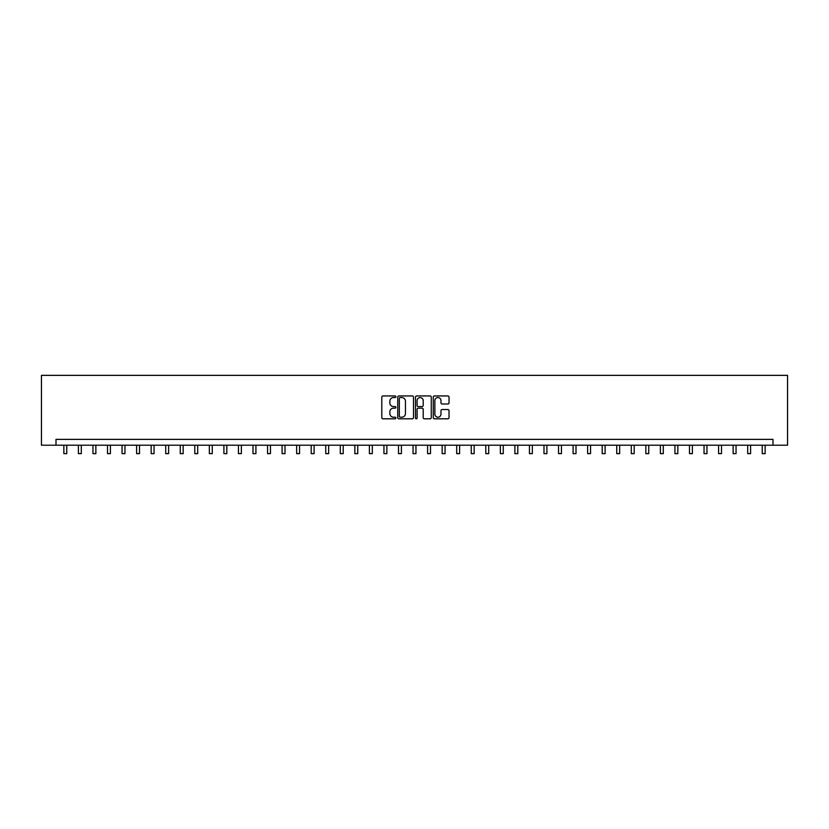 <?xml version="1.0" encoding="UTF-8"?>
<svg xmlns="http://www.w3.org/2000/svg" width="829" height="829" viewBox="0 0 829 829"><rect width="100%" height="100%" fill="white"/><g stroke="black" fill="none" stroke-linecap="round" stroke-linejoin="round"><path stroke-width="1.24" d="M395.879 396.749A0.798 0.798 0 0 0 395.081 395.941L382.936 395.941A1.14 1.14 0 0 0 381.796 397.091L381.796 417.65A1.14 1.14 0 0 0 382.936 418.8L395.081 418.8A0.798 0.798 0 0 0 395.879 417.992A0.798 0.798 0 0 0 395.081 417.194L393.506 417.194A3.658 3.658 0 0 1 389.848 413.536L389.848 411.826A3.658 3.658 0 0 1 393.506 408.169L395.081 408.169A0.798 0.798 0 0 0 395.879 407.371A0.798 0.798 0 0 0 395.081 406.573L393.506 406.573A3.658 3.658 0 0 1 389.848 402.915L389.848 401.205A3.658 3.658 0 0 1 393.506 397.547L395.081 397.547A0.798 0.798 0 0 0 395.879 396.749M447.888 404.003A1.14 1.14 0 0 0 449.028 402.863L449.028 397.091A1.14 1.14 0 0 0 447.888 395.941L434.406 395.941A1.14 1.14 0 0 0 433.266 397.091L433.266 417.65A1.14 1.14 0 0 0 434.406 418.8L447.888 418.8A1.14 1.14 0 0 0 449.028 417.65L449.028 410.687A1.14 1.14 0 0 0 447.888 409.536L442.116 409.536A1.14 1.14 0 0 0 440.976 410.687L440.976 414.137A3.057 3.057 0 0 1 437.919 417.194A3.057 3.057 0 0 1 434.862 414.137L434.862 400.604A3.057 3.057 0 0 1 437.919 397.547A3.057 3.057 0 0 1 440.976 400.604L440.976 402.863A1.14 1.14 0 0 0 442.116 404.003L447.888 404.003M773.001 445.204L787.55 445.204L787.55 375.361L41.45 375.361L41.45 445.204L773.001 445.204L773.001 439.38L55.999 439.38L55.999 445.204M413.505 397.091A1.14 1.14 0 0 0 412.355 395.941L398.873 395.941A1.14 1.14 0 0 0 397.733 397.091L397.733 417.65A1.14 1.14 0 0 0 398.873 418.8L412.355 418.8A1.14 1.14 0 0 0 413.505 417.65L413.505 397.091M416.645 395.941L430.127 395.941A1.14 1.14 0 0 1 431.267 397.091L431.267 417.65A1.14 1.14 0 0 1 430.127 418.8L424.355 418.8A1.14 1.14 0 0 1 423.215 417.65L423.215 409.308A1.14 1.14 0 0 0 422.065 408.169L418.241 408.169A1.14 1.14 0 0 0 417.101 409.308L417.101 417.992A0.798 0.798 0 0 1 416.303 418.8A0.798 0.798 0 0 1 415.495 417.992L415.495 397.091A1.14 1.14 0 0 1 416.645 395.941M400.138 397.547A0.798 0.798 0 0 0 399.329 398.345L399.329 416.396A0.798 0.798 0 0 0 400.138 417.194L401.785 417.194A3.658 3.658 0 0 0 405.443 413.536L405.443 401.205A3.658 3.658 0 0 0 401.785 397.547L400.138 397.547M423.215 400.656A3.057 3.057 0 0 0 420.158 397.599A3.057 3.057 0 0 0 417.101 400.656L417.101 405.433A1.14 1.14 0 0 0 418.241 406.573L422.065 406.573A1.14 1.14 0 0 0 423.215 405.433L423.215 400.656M63.854 445.204L63.854 453.639L66.766 453.639L66.766 445.204M78.403 445.204L78.403 453.639L81.315 453.639L81.315 445.204M92.952 445.204L92.952 453.639L95.863 453.639L95.863 445.204M107.501 445.204L107.501 453.639L110.412 453.639L110.412 445.204M122.05 445.204L122.05 453.639L124.961 453.639L124.961 445.204M136.609 445.204L136.609 453.639L139.51 453.639L139.51 445.204M151.158 445.204L151.158 453.639L154.059 453.639L154.059 445.204M165.707 445.204L165.707 453.639L168.608 453.639L168.608 445.204M180.256 445.204L180.256 453.639L183.168 453.639L183.168 445.204M194.805 445.204L194.805 453.639L197.716 453.639L197.716 445.204M209.354 445.204L209.354 453.639L212.265 453.639L212.265 445.204M223.903 445.204L223.903 453.639L226.814 453.639L226.814 445.204M238.451 445.204L238.451 453.639L241.363 453.639L241.363 445.204M253 445.204L253 453.639L255.912 453.639L255.912 445.204M267.549 445.204L267.549 453.639L270.461 453.639L270.461 445.204M282.098 445.204L282.098 453.639L285.01 453.639L285.01 445.204M296.647 445.204L296.647 453.639L299.559 453.639L299.559 445.204M311.196 445.204L311.196 453.639L314.108 453.639L314.108 445.204M325.745 445.204L325.745 453.639L328.657 453.639L328.657 445.204M340.294 445.204L340.294 453.639L343.206 453.639L343.206 445.204M354.843 445.204L354.843 453.639L357.755 453.639L357.755 445.204M369.392 445.204L369.392 453.639L372.304 453.639L372.304 445.204M383.941 445.204L383.941 453.639L386.853 453.639L386.853 445.204M398.5 445.204L398.5 453.639L401.402 453.639L401.402 445.204M413.049 445.204L413.049 453.639L415.951 453.639L415.951 445.204M427.598 445.204L427.598 453.639L430.5 453.639L430.5 445.204M442.147 445.204L442.147 453.639L445.059 453.639L445.059 445.204M456.696 445.204L456.696 453.639L459.608 453.639L459.608 445.204M471.245 445.204L471.245 453.639L474.157 453.639L474.157 445.204M485.794 445.204L485.794 453.639L488.706 453.639L488.706 445.204M500.343 445.204L500.343 453.639L503.255 453.639L503.255 445.204M514.892 445.204L514.892 453.639L517.804 453.639L517.804 445.204M529.441 445.204L529.441 453.639L532.353 453.639L532.353 445.204M543.99 445.204L543.99 453.639L546.902 453.639L546.902 445.204M558.539 445.204L558.539 453.639L561.451 453.639L561.451 445.204M573.088 445.204L573.088 453.639L576 453.639L576 445.204M587.637 445.204L587.637 453.639L590.549 453.639L590.549 445.204M602.186 445.204L602.186 453.639L605.097 453.639L605.097 445.204M616.735 445.204L616.735 453.639L619.646 453.639L619.646 445.204M631.284 445.204L631.284 453.639L634.195 453.639L634.195 445.204M645.832 445.204L645.832 453.639L648.744 453.639L648.744 445.204M660.392 445.204L660.392 453.639L663.293 453.639L663.293 445.204M674.941 445.204L674.941 453.639L677.842 453.639L677.842 445.204M689.49 445.204L689.49 453.639L692.391 453.639L692.391 445.204M704.039 445.204L704.039 453.639L706.95 453.639L706.95 445.204M718.588 445.204L718.588 453.639L721.499 453.639L721.499 445.204M733.137 445.204L733.137 453.639L736.048 453.639L736.048 445.204M747.685 445.204L747.685 453.639L750.597 453.639L750.597 445.204M762.234 445.204L762.234 453.639L765.146 453.639L765.146 445.204"/></g></svg>
